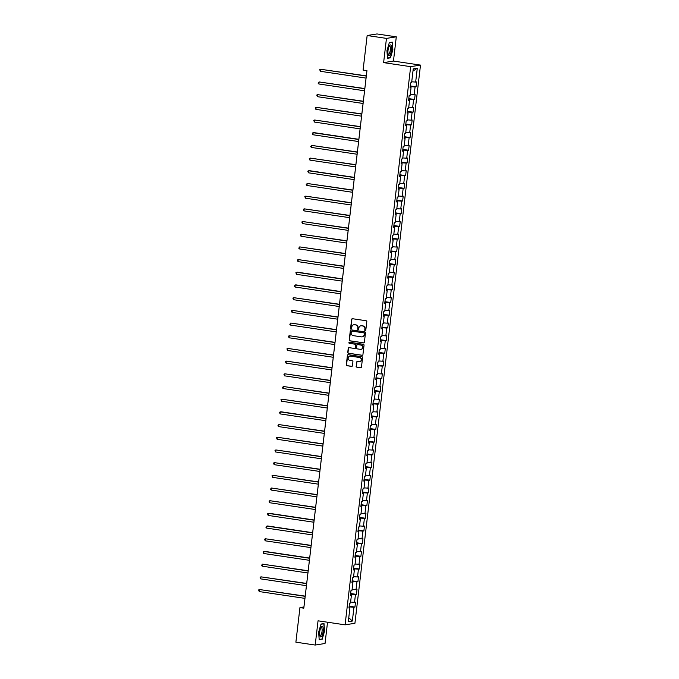 <?xml version="1.0" encoding="UTF-8"?>
<svg xmlns="http://www.w3.org/2000/svg" width="679" height="679" viewBox="0 0 679 679"><rect width="100%" height="100%" fill="white"/><g stroke="black" fill="none" stroke-linecap="round" stroke-linejoin="round"><path stroke-width="1.02" d="M365.209 330.622A0.569 0.535 -99 0 0 365.803 330.138L366.804 321.659A0.806 0.764 -99 0 0 366.134 320.743L352.486 318.714A0.806 0.764 -99 0 0 351.637 319.402L350.636 327.881A0.569 0.535 -99 0 0 351.255 328.517A0.569 0.535 -99 0 0 351.697 328.042L351.824 326.938A2.58 2.444 -99 0 1 354.557 324.749L355.694 324.918A2.58 2.444 -99 0 1 357.816 327.838L357.689 328.933A0.569 0.535 -99 0 0 358.308 329.57A0.569 0.535 -99 0 0 358.75 329.094L358.877 327.991A2.58 2.444 -99 0 1 361.61 325.801L362.747 325.971A2.58 2.444 -99 0 1 364.869 328.882L364.742 329.986A0.569 0.535 -99 0 0 365.209 330.622M365.472 330.58A0.569 0.535 -99 0 0 365.489 330.58A0.569 0.535 -99 0 1 365.005 329.943L364.742 329.986M351.366 328.475A0.569 0.535 -99 0 0 351.391 328.483A0.569 0.535 -99 0 1 350.907 327.838L350.636 327.881M358.419 329.527A0.569 0.535 -99 0 0 358.436 329.527A0.569 0.535 -99 0 1 357.952 328.891L357.689 328.933M356.119 366.253A0.806 0.764 -99 0 0 356.789 367.161L360.617 367.738A0.806 0.764 -99 0 0 361.466 367.05L362.578 357.629A0.806 0.764 -99 0 0 361.907 356.713L348.259 354.684A0.806 0.764 -99 0 0 347.41 355.363L346.298 364.793A0.806 0.764 -99 0 0 346.969 365.701L351.595 366.388A0.806 0.764 -99 0 0 352.443 365.701L352.919 361.669A0.806 0.764 -99 0 0 352.257 360.761L349.957 360.422A2.156 2.037 -99 0 1 349.872 356.152A2.156 2.037 -99 0 1 350.457 356.144L359.446 357.485A2.156 2.037 -99 0 1 359.539 361.754A2.156 2.037 -99 0 1 358.945 361.754L357.451 361.534A0.806 0.764 -99 0 0 356.594 362.221L356.39 366.21A0.806 0.764 -99 0 0 357.052 367.118L360.88 367.695A0.806 0.764 -99 0 0 360.965 367.704M318.044 620.81L315.2 645.05L295.883 642.173L299.948 607.603L303.81 608.18L366.949 70.658L363.087 70.081L367.152 35.512L386.461 38.389L383.618 62.629L410.659 66.661L345.085 624.841L318.044 620.81M363.537 342.903A0.806 0.764 -99 0 0 364.385 342.216L365.489 332.795A0.806 0.764 -99 0 0 364.827 331.887L351.179 329.85A0.806 0.764 -99 0 0 350.322 330.537L349.218 339.958A0.806 0.764 -99 0 0 349.88 340.866L363.8 342.861A0.806 0.764 -99 0 0 363.885 342.87M364.037 345.212L362.925 354.633A0.806 0.764 -99 0 1 362.077 355.321L348.429 353.284A0.806 0.764 -99 0 1 347.758 352.376L348.234 348.344A0.806 0.764 -99 0 1 349.082 347.656L354.625 348.48A0.806 0.764 -99 0 0 355.473 347.792L355.788 345.119A0.806 0.764 -99 0 0 355.125 344.211L349.362 343.353A0.569 0.535 -99 0 1 349.337 342.233A0.569 0.535 -99 0 1 349.49 342.233L363.367 344.304A0.806 0.764 -99 0 1 364.037 345.212M410.659 66.661L420.496 65.099L354.922 623.28L345.085 624.841M349.167 606.211L354.939 607.068L355.507 602.188L354.54 602.341L355.457 594.532L356.424 594.38L357.001 589.499L356.034 589.652L356.95 581.844L357.918 581.691L358.495 576.811L357.519 576.963L358.436 569.155L359.412 569.002L359.98 564.122L359.013 564.274L359.929 556.466L360.897 556.313L361.474 551.433L360.498 551.586L361.423 543.777L362.391 543.624L362.959 538.744L361.992 538.897L362.909 531.088L363.876 530.936L364.453 526.055L363.486 526.208L364.402 518.4L365.37 518.247L365.947 513.366L364.971 513.519L365.888 505.711L366.864 505.549L367.432 500.669L366.465 500.83L367.381 493.022L368.349 492.861L368.926 487.98L367.959 488.142L368.875 480.325L369.843 480.172L370.42 475.292L369.444 475.444L370.361 467.636L371.337 467.483L371.905 462.603L370.938 462.755L371.854 454.947L372.822 454.794L373.399 449.914L372.432 450.067L373.348 442.258L374.316 442.105L374.884 437.225L373.917 437.378L374.833 429.569L375.81 429.417L376.378 424.536L375.411 424.689L376.327 416.881L377.295 416.728L377.872 411.847L376.896 412L377.813 404.192L378.789 404.039L379.357 399.159L378.39 399.311L379.306 391.503L380.274 391.35L380.851 386.47L379.884 386.623L380.8 378.814L381.768 378.661L382.345 373.781L381.369 373.934L382.285 366.125L383.262 365.973L383.83 361.092L382.863 361.245L383.779 353.436L384.747 353.275L385.324 348.395L384.356 348.556L385.273 340.748L386.241 340.586L386.818 335.706L385.842 335.867L386.758 328.05L387.734 327.898L388.303 323.017L387.336 323.17L388.252 315.362L389.22 315.209L389.797 310.328L388.821 310.481L389.746 302.673L390.714 302.52L391.282 297.64L390.315 297.792L391.231 289.984L392.207 289.831L392.776 284.951L391.808 285.104L392.725 277.295L393.693 277.142L394.27 272.262L393.294 272.415L394.21 264.606L395.186 264.454L395.755 259.573L394.788 259.726L395.704 251.917L396.672 251.765L397.249 246.884L396.281 247.037L397.198 239.229L398.166 239.076L398.743 234.196L397.767 234.348L398.683 226.54L399.659 226.387L400.228 221.507L399.26 221.66L400.177 213.851L401.145 213.698L401.722 208.809L400.754 208.971L401.671 201.162L402.639 201.001L403.207 196.121L402.24 196.282L403.156 188.473L404.132 188.312L404.701 183.432L403.733 183.585L404.65 175.776L405.618 175.623L406.195 170.743L405.219 170.896L406.144 163.087L407.111 162.935L407.68 158.054L406.713 158.207L407.629 150.398L408.597 150.246L409.174 145.365L408.206 145.518L409.123 137.71L410.091 137.557L410.668 132.677L409.692 132.829L410.608 125.021L411.584 124.868L412.153 119.988L411.185 120.141L412.102 112.332L413.07 112.179L413.647 107.299L412.679 107.452L413.596 99.643L414.563 99.49L415.141 94.61L414.165 94.763L415.081 86.954L416.057 86.802L416.626 81.921L415.658 82.074L417.279 68.248L413.239 68.885L411.618 82.711L410.642 82.872L410.074 87.752L411.041 87.599L410.124 87.311M354.939 607.068L353.963 607.221L352.342 621.056L348.302 621.692L349.923 607.866L348.955 608.019L349.532 603.139L350.5 602.986L351.416 595.177L350.449 595.33L351.018 590.45L351.985 590.297L352.91 582.489L351.934 582.641L352.511 577.761L353.479 577.608L354.396 569.8L353.428 569.953L353.997 565.072L354.973 564.92L355.889 557.111L354.922 557.264L355.49 552.383L356.458 552.231L357.375 544.422L356.407 544.575L356.984 539.695L357.952 539.542L358.868 531.733L357.901 531.886L358.47 527.006L359.446 526.845L360.362 519.036L359.386 519.197L359.963 514.317L360.931 514.156L361.848 506.347L360.88 506.509L361.457 501.62L362.425 501.467L363.341 493.658L362.374 493.811L362.942 488.931L363.919 488.778L364.835 480.97L363.859 481.122L364.436 476.242L365.404 476.089L366.321 468.281L365.353 468.434L365.922 463.553L366.898 463.401L367.814 455.592L366.847 455.745L367.415 450.864L368.383 450.712L369.308 442.903L368.332 443.056L368.909 438.176L369.877 438.023L370.793 430.214L369.826 430.367L370.394 425.487L371.371 425.334L372.287 417.526L371.311 417.678L371.888 412.798L372.856 412.645L373.773 404.837L372.805 404.99L373.382 400.109L374.35 399.956L375.266 392.148L374.299 392.301L374.867 387.42L375.843 387.268L376.76 379.451L375.784 379.612L376.361 374.732L377.329 374.57L378.245 366.762L377.278 366.923L377.855 362.043L378.823 361.882L379.739 354.073L378.772 354.226L379.34 349.346L380.308 349.193L381.233 341.384L380.257 341.537L380.834 336.657L381.802 336.504L382.718 328.695L381.751 328.848L382.319 323.968L383.296 323.815L384.212 316.007L383.245 316.159L383.813 311.279L384.781 311.126L385.697 303.318L384.73 303.471L385.307 298.59L386.275 298.437L387.191 290.629L386.224 290.782L386.792 285.901L387.768 285.749L388.685 277.94L387.709 278.093L388.286 273.213L389.254 273.06L390.17 265.251L389.203 265.404L389.78 260.524L390.748 260.371L391.664 252.563L390.697 252.715L391.265 247.835L392.241 247.682L393.158 239.874L392.182 240.026L392.759 235.146L393.727 234.993L394.643 227.176L393.676 227.338L394.244 222.457L395.22 222.296L396.137 214.488L395.17 214.649L395.738 209.769L396.706 209.607L397.631 201.799L396.655 201.952L397.232 197.071L398.2 196.918L399.116 189.11L398.149 189.263L398.717 184.382L399.693 184.23L400.61 176.421L399.634 176.574L400.211 171.694L401.179 171.541L402.095 163.732L401.128 163.885L401.705 159.005L402.672 158.852L403.589 151.044L402.622 151.196L403.19 146.316L404.166 146.163L405.083 138.355L404.107 138.508L404.684 133.627L405.652 133.474L406.568 125.666L405.601 125.819L406.178 120.938L407.145 120.786L408.062 112.977L407.094 113.13L407.663 108.25L408.639 108.097L409.556 100.288L408.58 100.441L409.157 95.561L410.124 95.408L411.041 87.599M351.204 595.11L351.306 594.244L350.585 594.133M350.61 602.069L354.54 602.341M351.306 594.244L355.457 594.532M351.416 595.177L350.5 594.889M352.69 582.421L352.791 581.555L352.078 581.445M352.095 589.38L356.034 589.652M352.791 581.555L356.95 581.844M352.91 582.489L351.985 582.2M354.183 569.732L354.285 568.866L353.564 568.756M353.589 576.692L357.519 576.963M354.285 568.866L358.436 569.155M354.396 569.8L353.479 569.511M355.677 557.043L355.779 556.177L355.058 556.067M355.075 564.003L359.013 564.274M355.779 556.177L359.929 556.466M355.889 557.111L354.973 556.822M357.162 544.354L357.264 543.489L356.551 543.378M356.568 551.306L360.498 551.586M357.264 543.489L361.423 543.777M357.375 544.422L356.458 544.134M358.656 531.665L358.758 530.791L358.037 530.689M358.062 538.617L361.992 538.897M358.758 530.791L362.909 531.088M358.868 531.733L357.952 531.445M360.142 518.977L360.243 518.102L359.531 518.001M359.547 525.928L363.486 526.208M360.243 518.102L364.402 518.4M360.362 519.036L359.437 518.756M361.635 506.279L361.737 505.414L361.024 505.312M361.041 513.239L364.971 513.519M361.737 505.414L365.888 505.711M361.848 506.347L360.931 506.067M363.129 493.591L363.231 492.725L362.51 492.623M362.535 500.55L366.465 500.83M363.231 492.725L367.381 493.022M363.341 493.658L362.425 493.378M364.615 480.902L364.716 480.036L364.003 479.934M364.02 487.861L367.959 488.142M364.716 480.036L368.875 480.325M364.835 480.97L363.91 480.69M366.108 468.213L366.21 467.347L365.489 467.237M365.514 475.173L369.444 475.444M366.21 467.347L370.361 467.636M366.321 468.281L365.404 467.992M367.602 455.524L367.704 454.658L366.983 454.548M367.008 462.484L370.938 462.755M367.704 454.658L371.854 454.947M367.814 455.592L366.898 455.303M369.087 442.835L369.189 441.97L368.476 441.859M368.493 449.795L372.432 450.067M369.189 441.97L373.348 442.258M369.308 442.903L368.383 442.615M370.581 430.147L370.683 429.281L369.962 429.17M369.987 437.106L373.917 437.378M370.683 429.281L374.833 429.569M370.793 430.214L369.877 429.926M372.067 417.458L372.168 416.592L371.455 416.482M371.472 424.417L375.411 424.689M372.168 416.592L376.327 416.881M372.287 417.526L371.371 417.237M373.56 404.769L373.662 403.903L372.949 403.793M372.966 411.729L376.896 412M373.662 403.903L377.813 404.192M373.773 404.837L372.856 404.548M375.054 392.08L375.156 391.214L374.435 391.104M374.46 399.031L378.39 399.311M375.156 391.214L379.306 391.503M375.266 392.148L374.35 391.859M376.539 379.391L376.641 378.517L375.928 378.415M375.945 386.343L379.884 386.623M376.641 378.517L380.8 378.814M376.76 379.451L375.835 379.171M378.033 366.702L378.135 365.828L377.422 365.726M377.439 373.654L381.369 373.934M378.135 365.828L382.285 366.125M378.245 366.762L377.329 366.482M379.527 354.005L379.629 353.139L378.907 353.038M378.933 360.965L382.863 361.245M379.629 353.139L383.779 353.436M379.739 354.073L378.823 353.793M381.012 341.316L381.114 340.451L380.401 340.349M380.418 348.276L384.356 348.556M381.114 340.451L385.273 340.748M381.233 341.384L380.308 341.104M382.506 328.628L382.608 327.762L381.887 327.66M381.912 335.587L385.842 335.867M382.608 327.762L386.758 328.05M382.718 328.695L381.802 328.415M384 315.939L384.102 315.073L383.38 314.963M383.397 322.898L387.336 323.17M384.102 315.073L388.252 315.362M384.212 316.007L383.296 315.718M385.485 303.25L385.587 302.384L384.874 302.274M384.891 310.21L388.821 310.481M385.587 302.384L389.746 302.673M385.697 303.318L384.781 303.029M386.979 290.561L387.081 289.695L386.359 289.585M386.385 297.521L390.315 297.792M387.081 289.695L391.231 289.984M387.191 290.629L386.275 290.34M388.464 277.872L388.566 277.007L387.853 276.896M387.87 284.832L391.808 285.104M388.566 277.007L392.725 277.295M388.685 277.94L387.76 277.652M389.958 265.183L390.06 264.318L389.347 264.207M389.364 272.143L393.294 272.415M390.06 264.318L394.21 264.606M390.17 265.251L389.254 264.963M391.452 252.495L391.554 251.629L390.832 251.519M390.858 259.446L394.788 259.726M391.554 251.629L395.704 251.917M391.664 252.563L390.748 252.274M392.937 239.806L393.039 238.94L392.326 238.83M392.343 246.757L396.281 247.037M393.039 238.94L397.198 239.229M393.158 239.874L392.233 239.585M394.431 227.117L394.533 226.243L393.812 226.141M393.837 234.068L397.767 234.348M394.533 226.243L398.683 226.54M394.643 227.176L393.727 226.896M395.925 214.428L396.027 213.554L395.305 213.452M395.331 221.379L399.26 221.66M396.027 213.554L400.177 213.851M396.137 214.488L395.22 214.208M397.41 201.731L397.512 200.865L396.799 200.763M396.816 208.691L400.754 208.971M397.512 200.865L401.671 201.162M397.631 201.799L396.706 201.519M398.904 189.042L399.006 188.176L398.284 188.075M398.31 196.002L402.24 196.282M399.006 188.176L403.156 188.473M399.116 189.11L398.2 188.83M400.389 176.353L400.491 175.488L399.778 175.377M399.795 183.313L403.733 183.585M400.491 175.488L404.65 175.776M400.61 176.421L399.693 176.133M401.883 163.664L401.985 162.799L401.272 162.688M401.289 170.624L405.219 170.896M401.985 162.799L406.144 163.087M402.095 163.732L401.179 163.444M403.377 150.976L403.479 150.11L402.757 150M402.783 157.935L406.713 158.207M403.479 150.11L407.629 150.398M403.589 151.044L402.672 150.755M404.862 138.287L404.964 137.421L404.251 137.311M404.268 145.247L408.206 145.518M404.964 137.421L409.123 137.71M405.083 138.355L404.158 138.066M406.356 125.598L406.458 124.732L405.745 124.622M405.762 132.558L409.692 132.829M406.458 124.732L410.608 125.021M406.568 125.666L405.652 125.377M407.85 112.909L407.952 112.043L407.23 111.933M407.256 119.869L411.185 120.141M407.952 112.043L412.102 112.332M408.062 112.977L407.145 112.689M409.335 100.22L409.437 99.355L408.724 99.244M408.741 107.172L412.679 107.452M409.437 99.355L413.596 99.643M409.556 100.288L408.631 100M410.829 87.532L410.931 86.657L410.209 86.556M410.235 94.483L414.165 94.763M410.931 86.657L415.081 86.954M411.72 81.794L415.658 82.074M412.985 71.049L417.279 68.248M383.618 62.629L393.455 61.068L396.298 36.827L386.461 38.389M396.298 36.827L376.989 33.95L367.152 35.512M315.2 645.05L325.037 643.488L327.533 622.227M393.455 61.068L420.496 65.099M366.932 70.658L303.929 606.967L299.948 607.603M349.71 607.798L349.812 606.933L349.099 606.822M348.768 617.695L352.342 621.056M349.812 606.933L353.963 607.221M349.923 607.866L349.006 607.578M410.286 85.936L416.057 86.802M408.792 98.625L414.563 99.49M407.307 111.322L413.07 112.179M405.813 124.011L411.584 124.868M404.319 136.7L410.091 137.557M402.834 149.388L408.597 150.246M401.34 162.077L407.111 162.935M399.855 174.766L405.618 175.623M398.361 187.455L404.132 188.312M396.867 200.144L402.639 201.001M395.382 212.833L401.145 213.698M393.888 225.521L399.659 226.387M392.394 238.21L398.166 239.076M390.909 250.899L396.672 251.765M389.415 263.596L395.186 264.454M387.921 276.285L393.693 277.142M386.436 288.974L392.207 289.831M384.942 301.663L390.714 302.52M383.457 314.352L389.22 315.209M381.963 327.04L387.734 327.898M380.469 339.729L386.241 340.586M378.984 352.418L384.747 353.275M377.49 365.107L383.262 365.973M375.996 377.796L381.768 378.661M374.511 390.484L380.274 391.35M373.017 403.182L378.789 404.039M371.532 415.871L377.295 416.728M370.038 428.559L375.81 429.417M368.544 441.248L374.316 442.105M367.059 453.937L372.822 454.794M365.565 466.626L371.337 467.483M364.071 479.315L369.843 480.172M362.586 492.003L368.349 492.861M361.092 504.692L366.864 505.549M359.598 517.381L365.37 518.247M358.113 530.07L363.876 530.936M356.619 542.759L362.391 543.624M355.134 555.456L360.897 556.313M353.64 568.145L359.412 569.002M352.146 580.834L357.918 581.691M350.661 593.522L356.424 594.38M386.937 50.687L387.497 58.301L390.459 57.834L392.861 49.745L392.309 42.132L389.347 42.607L386.937 50.687M322.16 639.27L324.562 631.19L324.002 623.577L321.04 624.043L318.638 632.132L319.198 639.745L321.226 639.134M389.525 57.698L390.459 57.834M320.98 624.247L323.773 623.806L324.562 631.19M365.005 329.943L365.141 328.84A2.58 2.444 -99 0 0 363.01 325.928L362.747 325.971M361.033 325.784A2.58 2.444 -99 0 1 361.873 325.759L363.01 325.928M353.98 324.732A2.58 2.444 -99 0 1 354.82 324.706L355.957 324.876A2.58 2.444 -99 0 1 358.088 327.796L357.952 328.891M352.401 318.706A0.806 0.764 -99 0 0 351.9 319.359L350.907 327.838M351.094 329.841A0.806 0.764 -99 0 0 350.593 330.495L349.481 339.916A0.806 0.764 -99 0 0 350.152 340.824L363.8 342.861M364.326 333.516A0.569 0.535 -99 0 0 363.859 332.88L351.883 331.089A0.569 0.535 -99 0 0 351.281 331.573L351.145 332.727A2.58 2.444 -99 0 0 353.275 335.647L361.466 336.869A2.58 2.444 -99 0 0 364.19 334.671L364.598 333.474A0.569 0.535 -99 0 0 364.131 332.837L363.859 332.88M351.858 331.089A0.569 0.535 -99 0 1 352.146 331.046L364.131 332.837M362.306 336.843A2.58 2.444 -99 0 0 364.462 334.628L364.19 334.671M364.598 333.474L364.462 334.628M348.998 347.648A0.806 0.764 -99 0 0 348.497 348.302L348.03 352.333A0.806 0.764 -99 0 0 348.692 353.241L362.34 355.278A0.806 0.764 -99 0 0 362.425 355.287M354.973 348.446A0.806 0.764 -99 0 0 355.737 347.75L356.051 345.076A0.806 0.764 -99 0 0 355.389 344.168L349.362 343.353M349.473 342.233A0.569 0.535 -99 0 0 349.626 343.311M360.371 349.337A2.156 2.037 -99 0 0 362.662 347.19A2.156 2.037 -99 0 0 360.872 345.068L357.706 344.593A0.806 0.764 -99 0 0 356.848 345.28L356.534 347.954A0.806 0.764 -99 0 0 357.196 348.862L360.371 349.337M361.092 349.312A2.156 2.037 -99 0 0 361.135 345.025L360.872 345.068M357.621 344.584A0.806 0.764 -99 0 1 357.969 344.55L361.135 345.025M357.366 361.525A0.806 0.764 -99 0 0 356.865 362.179L356.39 366.21M359.666 361.729A2.156 2.037 -99 0 0 359.717 357.443L359.446 357.485M350.008 356.136A2.156 2.037 -99 0 1 350.729 356.102L359.717 357.443M348.174 354.676A0.806 0.764 -99 0 0 347.673 355.329L346.57 364.75A0.806 0.764 -99 0 0 347.232 365.658L351.858 366.346A0.806 0.764 -99 0 0 351.943 366.354M366.321 75.87L320.598 69.258L320.361 71.295L366.057 78.102M366.295 76.073L320.598 69.258L319.716 69.691L320.361 71.295M388.346 54.914A5.347 1.681 98.5 0 0 390.934 52.606A5.347 1.681 98.5 0 0 391.146 45.476A5.347 1.681 98.5 0 0 389.449 45.714A5.347 1.681 98.5 0 0 388.15 54.396A5.347 1.681 98.5 0 0 388.346 54.914M388.015 53.717A4.049 1.273 98.5 0 0 388.447 54.091A4.049 1.273 98.5 0 0 390.145 51.12A4.049 1.273 98.5 0 0 390.102 46.52A4.049 1.273 98.5 0 0 389.636 46.087A4.049 1.273 98.5 0 0 389.109 46.325M389.279 42.802L392.08 42.361L392.615 49.737L390.289 57.571L387.48 58.021M391.452 42.268L392.08 42.361M323.17 631.36A5.347 1.681 98.5 0 0 321.142 627.158A5.347 1.681 98.5 0 0 319.716 631.911A5.347 1.681 98.5 0 0 319.851 635.833A5.347 1.681 98.5 0 0 321.6 636.325A5.347 1.681 98.5 0 0 323.17 631.36M319.707 635.162A4.049 1.273 98.5 0 0 320.14 635.536A4.049 1.273 98.5 0 0 322.05 631.326A4.049 1.273 98.5 0 0 321.337 627.532A4.049 1.273 98.5 0 0 320.811 627.761M323.153 623.712L323.773 623.806M324.316 631.181L321.982 639.015L319.172 639.465M364.835 88.559L319.105 81.947L318.867 83.984L364.572 90.791M364.81 88.762L319.105 81.947L318.128 83.194L318.867 83.984M363.341 101.247L317.611 94.636L317.373 96.673L363.078 103.48M363.316 101.451L317.611 94.636L316.737 95.068L317.373 96.673M361.848 113.936L316.125 107.324L315.888 109.361L361.584 116.168M361.831 114.14L316.125 107.324L315.243 107.757L315.888 109.361M360.362 126.625L314.632 120.013L314.394 122.05L360.099 128.866M360.337 126.829L314.632 120.013L313.757 120.446L314.394 122.05M358.868 139.314L313.808 132.6L313.146 132.711L312.9 134.739L358.605 141.555M358.843 139.518L313.146 132.711L312.264 133.135L312.9 134.739M357.375 152.003L311.653 145.399L311.415 147.428L357.112 154.243M357.358 152.206L311.653 145.399L310.676 146.639L311.415 147.428M355.889 164.7L310.159 158.088L309.921 160.117L355.626 166.932M355.864 164.895L310.159 158.088L309.284 158.513L309.921 160.117M354.396 177.389L309.335 170.667L308.673 170.777L308.427 172.805L354.132 179.621M354.37 177.584L308.673 170.777L307.791 171.201L308.427 172.805M352.91 190.078L307.18 183.466L306.942 185.494L352.647 192.31M352.885 190.273L307.18 183.466L306.204 184.705L306.942 185.494M351.416 202.766L305.686 196.155L305.448 198.192L351.153 204.999M351.391 202.962L305.686 196.155L304.812 196.579L305.448 198.192M349.923 215.455L304.2 208.843L303.963 210.88L349.66 217.687M349.897 215.659L304.2 208.843L303.318 209.276L303.963 210.88M348.437 228.144L302.707 221.532L302.469 223.569L348.174 230.376M348.412 228.348L302.707 221.532L301.832 221.965L302.469 223.569M346.944 240.833L301.213 234.221L300.975 236.258L346.68 243.065M346.918 241.037L301.213 234.221L300.339 234.654L300.975 236.258M345.45 253.522L299.728 246.91L299.49 248.947L345.187 255.754M345.433 253.725L299.728 246.91L298.752 248.158L299.49 248.947M343.964 266.21L298.234 259.599L297.996 261.636L343.701 268.451M343.939 266.414L298.234 259.599L297.36 260.032L297.996 261.636M342.471 278.899L297.41 272.186L296.748 272.287L296.502 274.324L342.208 281.14M342.445 279.103L296.748 272.287L295.866 272.72L296.502 274.324M340.977 291.588L295.917 284.874L295.255 284.985L295.017 287.013L340.722 293.829M340.96 291.792L295.255 284.985L294.279 286.224L295.017 287.013M339.492 304.277L293.761 297.674L293.523 299.702L339.228 306.518M339.466 304.481L293.761 297.674L292.887 298.098L293.523 299.702M337.998 316.974L292.276 310.362L292.038 312.391L337.735 319.206M337.972 317.169L292.276 310.362L291.393 310.787L292.038 312.391M336.512 329.663L290.782 323.051L290.544 325.08L336.249 331.895M336.487 329.858L290.782 323.051L289.806 324.29L290.544 325.08M335.019 342.352L289.288 335.74L289.05 337.777L334.755 344.584M334.993 342.547L289.288 335.74L288.414 336.164L289.05 337.777M333.525 355.041L287.803 348.429L287.565 350.466L333.262 357.273M333.508 355.244L287.803 348.429L286.92 348.862L287.565 350.466M332.039 367.729L286.309 361.118L286.071 363.155L331.776 369.962M332.014 367.933L286.309 361.118L285.435 361.551L286.071 363.155M330.546 380.418L284.815 373.806L284.577 375.843L330.283 382.65M330.52 380.622L284.815 373.806L283.941 374.239L284.577 375.843M329.052 393.107L283.33 386.495L283.092 388.532L328.789 395.339M329.035 393.311L283.33 386.495L282.354 387.743L283.092 388.532M327.567 405.796L281.836 399.184L281.598 401.221L327.303 408.028M327.541 406L281.836 399.184L280.962 399.617L281.598 401.221M326.073 418.485L281.013 411.771L280.351 411.873L280.104 413.91L325.81 420.725M326.047 418.688L280.351 411.873L279.468 412.306L280.104 413.91M324.587 431.173L278.857 424.57L278.619 426.599L324.324 433.414M324.562 431.377L278.857 424.57L277.881 425.809L278.619 426.599M323.094 443.862L277.363 437.259L277.125 439.288L322.831 446.103M323.068 444.066L277.363 437.259L276.489 437.683L277.125 439.288M321.6 456.56L275.878 449.948L275.64 451.976L321.337 458.792M321.574 456.755L275.878 449.948L274.995 450.372L275.64 451.976M320.115 469.248L274.384 462.637L274.146 464.665L319.851 471.481M320.089 469.444L274.384 462.637L273.51 463.061L274.146 464.665M318.621 481.937L272.89 475.325L272.652 477.354L318.358 484.169M318.595 482.132L272.89 475.325L272.016 475.75L272.652 477.354M317.127 494.626L271.405 488.014L271.167 490.051L316.864 496.858M317.11 494.821L271.405 488.014L270.429 489.253L271.167 490.051M315.642 507.315L269.911 500.703L269.673 502.74L315.379 509.547M315.616 507.519L269.911 500.703L269.037 501.136L269.673 502.74M314.148 520.004L269.088 513.29L268.426 513.392L268.18 515.429L313.885 522.236M314.122 520.207L268.426 513.392L267.543 513.825L268.18 515.429M312.654 532.692L267.594 525.979L266.932 526.081L266.694 528.118L312.399 534.925M312.637 532.896L266.932 526.081L265.956 527.328L266.694 528.118M311.169 545.381L265.438 538.77L265.2 540.807L310.906 547.614M311.143 545.585L265.438 538.77L264.564 539.202L265.2 540.807M309.675 558.07L264.615 551.356L263.953 551.458L263.707 553.495L309.412 560.311M309.649 558.274L263.953 551.458L263.07 551.891L263.707 553.495M308.19 570.759L262.459 564.147L262.221 566.184L307.927 573M308.164 570.963L262.459 564.147L261.483 565.395L262.221 566.184M306.696 583.448L260.965 576.844L260.728 578.873L306.433 585.688M306.67 583.651L260.965 576.844L260.091 577.269L260.728 578.873M305.202 596.137L259.48 589.533L259.242 591.562L304.939 598.377M305.185 596.34L259.48 589.533L258.597 589.958L259.242 591.562"/></g></svg>
